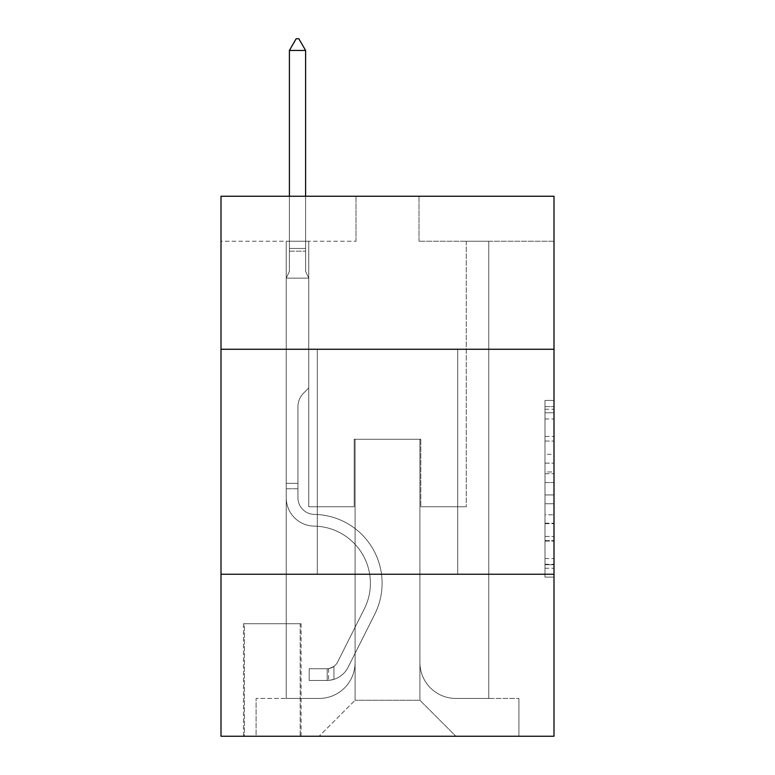 <?xml version="1.0" encoding="UTF-8"?>
<svg xmlns="http://www.w3.org/2000/svg" width="775" height="775" viewBox="0 0 775 775"><rect width="100%" height="100%" fill="white"/><g stroke="black" fill="none" stroke-linecap="round" stroke-linejoin="round"><path stroke-width="0.58" stroke-dasharray="3.88 2.91" d="M544.999 454.295L544.999 482.563L553.999 482.563L553.999 568.259L553.999 409.239L553.999 482.563L544.999 482.563L544.999 406.594L544.999 577.094L544.999 400.413L544.999 564.723L553.999 564.723L544.999 564.723L553.999 564.723L544.999 564.723L544.999 536.455L544.999 577.094L553.999 577.094L553.999 400.413L553.999 564.278L553.999 494.934L544.999 494.934L553.999 494.934L553.999 536.455L553.999 412.775L544.999 412.775L553.999 412.775L553.999 577.094L553.999 409.239L553.999 577.094L544.999 577.094L544.999 400.413L553.999 400.413L553.999 409.239L553.999 400.413L553.999 409.239L553.999 400.413L553.999 406.594L553.999 400.413L544.999 400.413L544.999 412.775L553.999 412.775L544.999 412.775L544.999 454.295L553.999 454.295M457.696 349.254L457.696 574.246L317.304 574.246L457.696 574.246L317.304 574.246L457.696 574.246L457.696 349.254L317.304 349.254L317.304 574.246L317.304 349.254L457.696 349.254M301.097 623.749L243.495 623.749L301.097 623.749L301.097 736.25L243.495 736.25L301.097 736.25M243.495 623.749L243.495 736.25M553.999 471.965L553.999 463.13L553.999 471.965L544.999 471.965L544.999 436.412L544.999 541.095L544.999 514.813L553.999 514.813L544.999 514.813L544.999 577.094L553.999 577.094L544.999 577.094L553.999 577.094L544.999 577.094L544.999 400.413L553.999 400.413L544.999 400.413L553.999 400.413L544.999 400.413L544.999 471.965L553.999 471.965M553.999 574.246L553.999 736.25L221.001 736.25L221.001 574.246L553.999 574.246L553.999 196.249L419.004 196.249L553.999 196.249L553.999 241.248L553.999 196.249L221.001 196.249L355.996 196.249L221.001 196.249L221.001 241.248L355.996 241.248L221.001 241.248L221.001 196.249L221.001 349.254L553.999 349.254L221.001 349.254L221.001 574.246L553.999 574.246L221.001 574.246M286.246 241.248L286.246 698.449L319.097 698.449A35.999 35.999 0 0 0 355.095 662.451L355.095 439.251L355.095 700.251L355.095 439.251L355.095 700.251L355.095 439.251L419.905 439.251L419.905 662.451A35.999 35.999 0 0 0 455.903 698.449L488.754 698.449L488.754 241.248L488.754 698.449L488.754 241.248L488.754 698.449L488.754 241.248L488.754 698.449L488.754 241.248L488.754 698.449L488.754 241.248L488.754 698.449L488.754 241.248L488.754 698.449L488.754 241.248L488.754 698.449L488.754 241.248L488.754 698.449L488.754 241.248L488.754 698.449L488.754 241.248L488.754 698.449L488.754 241.248L488.754 698.449L488.754 241.248L488.754 698.449L488.754 241.248L488.754 698.449L488.754 241.248L488.754 698.449L518.901 698.449L455.903 698.449L488.754 698.449L455.903 698.449L488.754 698.449L455.903 698.449L488.754 698.449L455.903 698.449L488.754 698.449L455.903 698.449L488.754 698.449L455.903 698.449L488.754 698.449L455.903 698.449L488.754 698.449L455.903 698.449L488.754 698.449L455.903 698.449L488.754 698.449L455.903 698.449L488.754 698.449L455.903 698.449L488.754 698.449L455.903 698.449L488.754 698.449L455.903 698.449L488.754 698.449L488.754 241.248L466.25 241.248L488.754 241.248L466.25 241.248L488.754 241.248L466.25 241.248L488.754 241.248L466.25 241.248L488.754 241.248L466.25 241.248L488.754 241.248L466.25 241.248L488.754 241.248L466.25 241.248L488.754 241.248L466.25 241.248L488.754 241.248L466.25 241.248L488.754 241.248L466.25 241.248L488.754 241.248L466.25 241.248L488.754 241.248L466.25 241.248L488.754 241.248L466.25 241.248L488.754 241.248L466.25 241.248L488.754 241.248L466.25 241.248L488.754 241.248L488.754 698.449L455.903 698.449A35.999 35.999 0 0 1 419.905 662.451A35.999 35.999 0 0 0 455.903 698.449A35.999 35.999 0 0 1 419.905 662.451A35.999 35.999 0 0 0 455.903 698.449A35.999 35.999 0 0 1 419.905 662.451A35.999 35.999 0 0 0 455.903 698.449A35.999 35.999 0 0 1 419.905 662.451A35.999 35.999 0 0 0 455.903 698.449A35.999 35.999 0 0 1 419.905 662.451A35.999 35.999 0 0 0 455.903 698.449A35.999 35.999 0 0 1 419.905 662.451A35.999 35.999 0 0 0 455.903 698.449A35.999 35.999 0 0 1 419.905 662.451A35.999 35.999 0 0 0 455.903 698.449A35.999 35.999 0 0 1 419.905 662.451A35.999 35.999 0 0 0 455.903 698.449A35.999 35.999 0 0 1 419.905 662.451A35.999 35.999 0 0 0 455.903 698.449A35.999 35.999 0 0 1 419.905 662.451A35.999 35.999 0 0 0 455.903 698.449A35.999 35.999 0 0 1 419.905 662.451A35.999 35.999 0 0 0 455.903 698.449A35.999 35.999 0 0 1 419.905 662.451A35.999 35.999 0 0 0 455.903 698.449A35.999 35.999 0 0 1 419.905 662.451A35.999 35.999 0 0 0 455.903 698.449A35.999 35.999 0 0 1 419.905 662.451L419.905 439.251L419.905 700.251L355.095 700.251L419.905 700.251L455.903 736.25L518.901 736.25L319.097 736.25L455.903 736.25L419.905 700.251L455.903 736.25L419.905 700.251L419.905 439.251L419.905 700.251L419.905 439.251L354.204 439.251L354.204 506.753L308.75 506.753L308.75 241.248L286.246 241.248L286.246 698.449L319.097 698.449A35.999 35.999 0 0 0 355.095 662.451L355.095 439.251L354.204 439.251L354.204 506.753L308.75 506.753L308.75 241.248L286.246 241.248L286.246 698.449L319.097 698.449L256.099 698.449L319.097 698.449L286.246 698.449L286.246 241.248L286.246 698.449L286.246 241.248L286.246 698.449L286.246 241.248L286.246 698.449L286.246 241.248L286.246 698.449L286.246 241.248L286.246 698.449L286.246 241.248L286.246 698.449L286.246 241.248L286.246 698.449L286.246 241.248L286.246 698.449L286.246 241.248L286.246 698.449L286.246 241.248L286.246 698.449L286.246 241.248L286.246 698.449L286.246 241.248L286.246 698.449L286.246 241.248L308.75 241.248L286.246 241.248L308.75 241.248L286.246 241.248L308.75 241.248L286.246 241.248L308.75 241.248L286.246 241.248L308.75 241.248L286.246 241.248L308.75 241.248L286.246 241.248L308.75 241.248L286.246 241.248L308.75 241.248L286.246 241.248L308.75 241.248L286.246 241.248L308.75 241.248L286.246 241.248L308.75 241.248L286.246 241.248L308.75 241.248L286.246 241.248L308.75 241.248L286.246 241.248L308.75 241.248L286.246 241.248L286.246 698.449L286.246 241.248M355.095 662.451L355.095 439.251L354.204 439.251L354.204 506.753L308.75 506.753L308.75 241.248L308.75 506.753L308.75 241.248L308.75 506.753L308.75 241.248L308.75 506.753L308.75 241.248L308.75 506.753L308.75 241.248L308.75 506.753L308.75 241.248L308.75 506.753L308.75 241.248L308.75 506.753L308.75 241.248L308.75 506.753L308.75 241.248L308.75 506.753L308.75 241.248L308.75 506.753L308.75 241.248L308.75 506.753L308.75 241.248L308.75 506.753L308.75 241.248L308.75 506.753L308.75 241.248L308.75 506.753L354.204 506.753L308.75 506.753L354.204 506.753L308.75 506.753L354.204 506.753L308.75 506.753L354.204 506.753L308.75 506.753L354.204 506.753L308.75 506.753L354.204 506.753L308.75 506.753L354.204 506.753L308.75 506.753L354.204 506.753L308.75 506.753L354.204 506.753L308.75 506.753L354.204 506.753L308.75 506.753L354.204 506.753L308.75 506.753L354.204 506.753L308.75 506.753L354.204 506.753L308.75 506.753L354.204 506.753L354.204 439.251L354.204 506.753L354.204 439.251L354.204 506.753L354.204 439.251L354.204 506.753L354.204 439.251L354.204 506.753L354.204 439.251L354.204 506.753L354.204 439.251L354.204 506.753L354.204 439.251L354.204 506.753L354.204 439.251L354.204 506.753L354.204 439.251L354.204 506.753L354.204 439.251L354.204 506.753L354.204 439.251L354.204 506.753L354.204 439.251L354.204 506.753L354.204 439.251L354.204 506.753L354.204 439.251L355.095 439.251L354.204 439.251L355.095 439.251L354.204 439.251L355.095 439.251L354.204 439.251L355.095 439.251L354.204 439.251L355.095 439.251L354.204 439.251L355.095 439.251L354.204 439.251L355.095 439.251L354.204 439.251L355.095 439.251L354.204 439.251L355.095 439.251L354.204 439.251L355.095 439.251L354.204 439.251L355.095 439.251L354.204 439.251L355.095 439.251L354.204 439.251L355.095 439.251L354.204 439.251L355.095 439.251L355.095 662.451A35.999 35.999 0 0 1 319.097 698.449A35.999 35.999 0 0 0 355.095 662.451A35.999 35.999 0 0 1 319.097 698.449A35.999 35.999 0 0 0 355.095 662.451A35.999 35.999 0 0 1 319.097 698.449A35.999 35.999 0 0 0 355.095 662.451A35.999 35.999 0 0 1 319.097 698.449A35.999 35.999 0 0 0 355.095 662.451A35.999 35.999 0 0 1 319.097 698.449A35.999 35.999 0 0 0 355.095 662.451A35.999 35.999 0 0 1 319.097 698.449A35.999 35.999 0 0 0 355.095 662.451A35.999 35.999 0 0 1 319.097 698.449A35.999 35.999 0 0 0 355.095 662.451A35.999 35.999 0 0 1 319.097 698.449A35.999 35.999 0 0 0 355.095 662.451A35.999 35.999 0 0 1 319.097 698.449A35.999 35.999 0 0 0 355.095 662.451A35.999 35.999 0 0 1 319.097 698.449A35.999 35.999 0 0 0 355.095 662.451A35.999 35.999 0 0 1 319.097 698.449A35.999 35.999 0 0 0 355.095 662.451A35.999 35.999 0 0 1 319.097 698.449A35.999 35.999 0 0 0 355.095 662.451A35.999 35.999 0 0 1 319.097 698.449A35.999 35.999 0 0 0 355.095 662.451M553.999 241.248L419.004 241.248L553.999 241.248M244.396 736.25L300.196 736.25L244.396 736.25L244.396 623.749L300.196 623.749L300.196 736.25L300.196 623.749L244.396 623.749L244.396 736.25M256.099 736.25L319.097 736.25L355.095 700.251L319.097 736.25L355.095 700.251L319.097 736.25L256.099 736.25L256.099 698.449L256.099 736.25M420.796 439.251L419.905 439.251L420.796 439.251L419.905 439.251L420.796 439.251L419.905 439.251L420.796 439.251L419.905 439.251L420.796 439.251L419.905 439.251L420.796 439.251L419.905 439.251L420.796 439.251L419.905 439.251L420.796 439.251L419.905 439.251L420.796 439.251L419.905 439.251L420.796 439.251L419.905 439.251L420.796 439.251L419.905 439.251L420.796 439.251L419.905 439.251L420.796 439.251L419.905 439.251L420.796 439.251L419.905 439.251L420.796 439.251L419.905 439.251L420.796 439.251L420.796 506.753L420.796 439.251M419.004 241.248L419.004 196.249L419.004 241.248M355.996 241.248L355.996 196.249L355.996 241.248M518.901 698.449L518.901 736.25L518.901 698.449M466.25 241.248L466.25 506.753L420.796 506.753L466.25 506.753L420.796 506.753L466.25 506.753L420.796 506.753L466.25 506.753L420.796 506.753L466.25 506.753L420.796 506.753L466.25 506.753L420.796 506.753L466.25 506.753L420.796 506.753L466.25 506.753L420.796 506.753L466.25 506.753L420.796 506.753L466.25 506.753L420.796 506.753L466.25 506.753L420.796 506.753L466.25 506.753L420.796 506.753L466.25 506.753L420.796 506.753L466.25 506.753L420.796 506.753L466.25 506.753L420.796 506.753L466.25 506.753L466.25 241.248M553.999 349.254L221.001 349.254M544.999 482.563L553.999 482.563L544.999 482.563M544.999 406.594L544.999 400.413L544.999 406.594L553.999 406.594L544.999 406.594M544.999 540.65L544.999 503.769L544.999 540.65L553.999 540.65L544.999 540.65M544.999 503.769L544.999 494.934L553.999 494.934L544.999 494.934L544.999 503.769L553.999 503.769L544.999 503.769M544.999 436.412L544.999 412.775L544.999 436.412L553.999 436.412L544.999 436.412M544.999 400.413L553.999 400.413L544.999 400.413L544.999 409.239L544.999 400.413L553.999 400.413M544.999 577.094L553.999 577.094L544.999 577.094L544.999 568.259L544.999 577.094M297.949 483.348L297.949 488.754L286.246 488.754L286.246 483.348L286.246 497.773L286.246 278.147L308.75 278.147L308.75 387.946L303.674 393.022A19.559 19.559 -50 0 0 297.949 406.846A19.559 19.559 130 0 1 303.674 393.022L308.75 387.946L308.75 278.147L305.602 271.308L305.602 251.177L305.602 271.308L308.75 278.147L308.75 387.946L303.674 393.022A19.559 19.559 0 0 0 297.949 406.846A19.559 19.559 0 0 1 303.674 393.022L308.75 387.946L308.75 278.147L305.602 271.308L305.602 248.446L305.602 271.308L308.75 278.147L308.75 387.946L303.674 393.022A19.559 19.559 0 0 0 297.949 406.846A19.559 19.559 0 0 1 303.674 393.022L308.75 387.946L308.75 278.147L305.602 271.308L305.602 50.453L305.602 271.308L308.75 278.147L308.75 387.946L303.674 393.022A19.559 19.559 0 0 0 297.949 406.846A19.559 19.559 0 0 1 303.674 393.022L308.75 387.946L308.75 278.147L305.602 271.308L305.602 50.453L289.404 50.453L289.404 271.308L286.246 278.147L308.75 278.147L308.75 387.946L303.674 393.022A19.559 19.559 0 0 0 297.949 406.846A19.559 19.559 0 0 1 303.674 393.022L308.75 387.946L308.75 278.147L305.602 271.308L308.75 278.147L308.75 387.946L303.674 393.022A19.559 19.559 0 0 0 297.949 406.846A19.559 19.559 0 0 1 303.674 393.022L308.75 387.946L308.75 278.147L305.602 271.308L305.602 251.177L305.602 271.308L308.75 278.147L308.75 387.946L303.674 393.022A19.559 19.559 0 0 0 297.949 406.846A19.559 19.559 0 0 1 303.674 393.022L308.75 387.946L308.75 278.147L305.602 271.308L305.602 248.446L305.602 271.308L308.75 278.147L308.75 387.946L303.674 393.022A19.559 19.559 0 0 0 297.949 406.846A19.559 19.559 0 0 1 303.674 393.022L308.75 387.946L308.75 278.147L305.602 271.308L305.602 50.453L298.85 38.75L296.147 38.75L298.85 38.75L296.147 38.75L289.404 50.453L305.602 50.453L298.85 38.75L296.147 38.75L289.404 50.453L289.404 248.446L289.404 50.453L305.602 50.453L305.602 271.308L308.75 278.147L308.75 387.946L303.674 393.022A19.559 19.559 0 0 0 297.949 406.846A19.559 19.559 0 0 1 303.674 393.022L308.75 387.946L308.75 278.147L305.602 271.308L305.602 50.453L289.404 50.453L289.404 251.177L289.404 50.453L305.602 50.453L298.85 38.75L296.147 38.75L298.85 38.75L296.147 38.75L289.404 50.453L289.404 271.308L289.404 50.453L305.602 50.453L298.85 38.75L296.147 38.75L289.404 50.453L289.404 271.308L286.246 278.147L289.404 271.308L289.404 50.453L305.602 50.453L305.602 271.308L308.75 278.147L308.75 387.946L303.674 393.022A19.559 19.559 0 0 0 297.949 406.846A19.559 19.559 0 0 1 303.674 393.022L308.75 387.946L308.75 278.147L305.602 271.308L305.602 50.453L289.404 50.453L289.404 271.308L286.246 278.147L308.75 278.147L308.75 387.946L303.674 393.022A19.559 19.559 0 0 0 297.949 406.846A19.559 19.559 0 0 1 303.674 393.022L308.75 387.946L308.75 278.147L305.602 271.308L308.75 278.147L308.75 387.946L303.674 393.022A19.559 19.559 0 0 0 297.949 406.846A19.559 19.559 0 0 1 303.674 393.022L308.75 387.946L308.75 278.147L305.602 271.308L305.602 251.177L305.602 271.308L308.75 278.147L308.75 387.946L303.674 393.022A19.559 19.559 0 0 0 297.949 406.846A19.559 19.559 0 0 1 303.674 393.022L308.75 387.946L308.75 278.147L305.602 271.308L305.602 248.446L305.602 271.308L308.75 278.147L308.75 387.946L303.674 393.022A19.559 19.559 0 0 0 297.949 406.846A19.559 19.559 0 0 1 303.674 393.022L308.75 387.946L308.75 278.147L305.602 271.308L305.602 50.453L298.85 38.75L296.147 38.75L298.85 38.75L296.147 38.75L289.404 50.453L305.602 50.453L298.85 38.75L296.147 38.75L289.404 50.453L289.404 248.446L289.404 50.453L305.602 50.453L305.602 271.308L308.75 278.147L308.75 387.946L303.674 393.022A19.559 19.559 0 0 0 297.949 406.846A19.559 19.559 0 0 1 303.674 393.022L308.75 387.946L308.75 278.147L305.602 271.308L305.602 50.453L289.404 50.453L289.404 251.177L289.404 50.453L305.602 50.453L298.85 38.75L296.147 38.75L298.85 38.75L296.147 38.75L289.404 50.453L289.404 271.308L289.404 50.453L305.602 50.453L298.85 38.75L296.147 38.75L289.404 50.453L289.404 271.308L286.246 278.147L308.75 278.147L286.246 278.147L289.404 271.308L289.404 50.453L305.602 50.453L305.602 271.308L308.75 278.147L286.246 278.147L289.404 271.308L286.246 278.147L308.75 278.147L286.246 278.147L289.404 271.308L289.404 251.177L289.404 271.308L286.246 278.147L308.75 278.147L286.246 278.147L289.404 271.308L289.404 248.446L289.404 271.308L286.246 278.147L308.75 278.147L286.246 278.147L289.404 271.308L289.404 50.453L289.404 271.308L286.246 278.147L308.75 278.147L286.246 278.147L289.404 271.308L289.404 50.453L305.602 50.453L289.404 50.453L289.404 271.308L286.246 278.147L308.75 278.147L286.246 278.147L289.404 271.308L289.404 50.453L305.602 50.453L298.85 38.75L296.147 38.75L298.85 38.75L296.147 38.75L289.404 50.453L289.404 271.308L286.246 278.147L308.75 278.147L286.246 278.147L289.404 271.308L289.404 50.453L305.602 50.453L298.85 38.75L296.147 38.75L289.404 50.453L289.404 271.308L286.246 278.147L308.75 278.147L286.246 278.147L289.404 271.308L289.404 50.453L305.602 50.453L305.602 248.446L305.602 50.453L289.404 50.453L305.602 50.453L298.85 38.75L296.147 38.75L289.404 50.453L296.147 38.75L298.85 38.75L305.602 50.453L305.602 251.177L305.602 50.453L289.404 50.453L296.147 38.75L289.404 50.453L305.602 50.453L298.85 38.75L305.602 50.453L305.602 271.308L305.602 50.453L298.85 38.75L296.147 38.75L289.404 50.453L296.147 38.75L298.85 38.75L305.602 50.453L305.602 271.308L308.75 278.147L286.246 278.147L308.75 278.147L286.246 278.147L289.404 271.308L286.246 278.147L308.75 278.147L286.246 278.147L289.404 271.308L289.404 251.177L289.404 271.308L286.246 278.147L308.75 278.147L286.246 278.147L289.404 271.308L289.404 248.446L289.404 271.308L286.246 278.147L308.75 278.147L286.246 278.147L289.404 271.308L289.404 50.453L305.602 50.453L298.85 38.75L305.602 50.453L305.602 248.446L305.602 50.453L289.404 50.453L296.147 38.75L289.404 50.453L296.147 38.75L298.85 38.75L305.602 50.453L298.85 38.75L296.147 38.75L289.404 50.453L305.602 50.453L305.602 251.177L305.602 50.453L298.85 38.75L305.602 50.453L305.602 271.308L305.602 50.453L289.404 50.453L296.147 38.75L289.404 50.453L296.147 38.75L298.85 38.75L305.602 50.453L298.85 38.75L296.147 38.75L289.404 50.453L305.602 50.453L305.602 271.308L308.75 278.147L286.246 278.147L289.404 271.308L286.246 278.147L286.246 497.773A28.346 28.346 -50 0 0 314.156 526.118A28.346 28.346 130 0 1 286.246 497.773L286.246 278.147L286.246 497.773A28.346 28.346 0 0 0 314.156 526.118A28.346 28.346 130 0 1 286.246 497.773L286.246 278.147L286.246 497.773A28.346 28.346 0 0 0 314.156 526.118A28.346 28.346 130 0 1 286.246 497.773L286.246 278.147L286.246 497.773A28.346 28.346 0 0 0 314.156 526.118A57.147 57.147 130 0 1 364.308 608.927A57.147 57.147 -50 0 0 314.156 526.118A28.346 28.346 0 0 1 286.246 497.773L286.246 278.147L286.246 497.773A28.346 28.346 0 0 0 314.156 526.118A28.346 28.346 0 0 1 286.246 497.773L286.246 278.147L286.246 497.773A28.346 28.346 0 0 0 314.156 526.118A28.346 28.346 0 0 1 286.246 497.773L286.246 278.147L286.246 497.773A28.346 28.346 0 0 0 314.156 526.118A57.147 57.147 0 0 1 364.308 608.927A57.147 57.147 -50 0 0 314.156 526.118A28.346 28.346 0 0 1 286.246 497.773L286.246 278.147L286.246 497.773A28.346 28.346 0 0 0 314.156 526.118A28.346 28.346 0 0 1 286.246 497.773L286.246 278.147L286.246 497.773A28.346 28.346 0 0 0 314.156 526.118A28.346 28.346 0 0 1 286.246 497.773L286.246 278.147L286.246 497.773A28.346 28.346 0 0 0 314.156 526.118A57.147 57.147 0 0 1 364.308 608.927A57.147 57.147 -50 0 0 314.156 526.118A28.346 28.346 0 0 1 286.246 497.773L286.246 278.147L286.246 497.773A28.346 28.346 0 0 0 314.156 526.118A28.346 28.346 0 0 1 286.246 497.773L286.246 278.147L286.246 497.773A28.346 28.346 0 0 0 314.156 526.118A28.346 28.346 0 0 1 286.246 497.773L286.246 278.147L286.246 497.773A28.346 28.346 0 0 0 314.156 526.118A57.147 57.147 0 0 1 364.308 608.927L337.609 662.053L364.308 608.927A57.147 57.147 0 0 0 314.156 526.118A28.346 28.346 0 0 1 286.246 497.773L286.246 278.147L286.246 497.773A28.346 28.346 0 0 0 314.156 526.118A28.346 28.346 0 0 1 286.246 497.773L286.246 278.147L286.246 497.773L286.246 488.754L297.949 488.754L297.949 483.348L286.246 483.348L297.949 483.348L297.949 497.773L297.949 406.846L297.949 497.773A16.653 16.653 -50 0 0 314.34 514.416A16.653 16.653 130 0 1 297.949 497.773L297.949 406.846L297.949 497.773L297.949 483.348L286.246 483.348L297.949 483.348L297.949 497.773A16.653 16.653 0 0 0 314.34 514.416A16.653 16.653 130 0 1 297.949 497.773L297.949 406.846L297.949 497.773A16.653 16.653 0 0 0 314.34 514.416A16.653 16.653 130 0 1 297.949 497.773L297.949 406.846L297.949 497.773L297.949 483.348L286.246 483.348L297.949 483.348L297.949 497.773A16.653 16.653 0 0 0 314.34 514.416A68.849 68.849 130 0 1 374.761 614.188A68.849 68.849 -50 0 0 314.34 514.416A16.653 16.653 0 0 1 297.949 497.773L297.949 406.846L297.949 497.773A16.653 16.653 0 0 0 314.34 514.416A16.653 16.653 0 0 1 297.949 497.773L297.949 406.846L297.949 497.773L297.949 483.348L286.246 483.348L297.949 483.348L297.949 497.773A16.653 16.653 0 0 0 314.34 514.416A16.653 16.653 0 0 1 297.949 497.773L297.949 406.846L297.949 497.773A16.653 16.653 0 0 0 314.34 514.416A68.849 68.849 0 0 1 374.761 614.188A68.849 68.849 -50 0 0 314.34 514.416A16.653 16.653 0 0 1 297.949 497.773L297.949 406.846L297.949 497.773L297.949 483.348L286.246 483.348L297.949 483.348L297.949 497.773A16.653 16.653 0 0 0 314.34 514.416A16.653 16.653 0 0 1 297.949 497.773L297.949 406.846L297.949 497.773A16.653 16.653 0 0 0 314.34 514.416A16.653 16.653 0 0 1 297.949 497.773L297.949 406.846L297.949 497.773L297.949 483.348L286.246 483.348L297.949 483.348L297.949 497.773A16.653 16.653 0 0 0 314.34 514.416A68.849 68.849 0 0 1 374.761 614.188A68.849 68.849 -50 0 0 314.34 514.416A16.653 16.653 0 0 1 297.949 497.773L297.949 406.846L297.949 497.773A16.653 16.653 0 0 0 314.34 514.416A16.653 16.653 0 0 1 297.949 497.773L297.949 406.846L297.949 497.773L297.949 483.348L286.246 483.348L297.949 483.348L297.949 497.773A16.653 16.653 0 0 0 314.34 514.416A16.653 16.653 0 0 1 297.949 497.773L297.949 406.846L297.949 497.773A16.653 16.653 0 0 0 314.34 514.416A68.849 68.849 0 0 1 374.761 614.188L348.062 667.314L374.761 614.188A68.849 68.849 0 0 0 314.34 514.416A16.653 16.653 0 0 1 297.949 497.773L297.949 406.846L297.949 497.773L297.949 483.348L286.246 483.348M327.195 680.45A23.851 23.851 -50 0 0 348.062 667.314L374.761 614.188A68.849 68.849 0 0 0 314.34 514.416A16.653 16.653 0 0 1 297.949 497.773A16.653 16.653 0 0 0 314.34 514.416A16.653 16.653 0 0 1 297.949 497.773L297.949 406.846L297.949 497.773A16.653 16.653 0 0 0 314.34 514.416A68.849 68.849 0 0 1 374.761 614.188A68.849 68.849 0 0 0 314.34 514.416A16.653 16.653 0 0 1 297.949 497.773A16.653 16.653 0 0 0 314.34 514.416A16.653 16.653 0 0 1 297.949 497.773A16.653 16.653 0 0 0 314.34 514.416A68.849 68.849 0 0 1 374.761 614.188L348.062 667.314L374.761 614.188A68.849 68.849 0 0 0 314.34 514.416A16.653 16.653 0 0 1 297.949 497.773A16.653 16.653 0 0 0 314.34 514.416A68.849 68.849 0 0 1 374.761 614.188A68.849 68.849 0 0 0 314.34 514.416A16.653 16.653 0 0 1 297.949 497.773A16.653 16.653 0 0 0 314.34 514.416A16.653 16.653 0 0 1 297.949 497.773A16.653 16.653 0 0 0 314.34 514.416A68.849 68.849 0 0 1 374.761 614.188A68.849 68.849 0 0 0 314.34 514.416A16.653 16.653 0 0 1 297.949 497.773A16.653 16.653 0 0 0 314.34 514.416A68.849 68.849 0 0 1 374.761 614.188L348.062 667.314A23.851 23.851 130 0 1 333.948 679.336A23.851 23.851 -50 0 0 348.062 667.314L374.761 614.188A68.849 68.849 0 0 0 314.34 514.416A16.653 16.653 0 0 1 297.949 497.773A16.653 16.653 0 0 0 314.34 514.416A16.653 16.653 0 0 1 297.949 497.773A16.653 16.653 0 0 0 314.34 514.416A68.849 68.849 0 0 1 374.761 614.188A68.849 68.849 0 0 0 314.34 514.416A16.653 16.653 0 0 1 297.949 497.773A16.653 16.653 0 0 0 314.34 514.416A68.849 68.849 0 0 1 374.761 614.188A68.849 68.849 0 0 0 314.34 514.416A16.653 16.653 0 0 1 297.949 497.773A16.653 16.653 0 0 0 314.34 514.416A16.653 16.653 0 0 1 297.949 497.773A16.653 16.653 0 0 0 314.34 514.416A68.849 68.849 0 0 1 374.761 614.188L348.062 667.314L374.761 614.188A68.849 68.849 0 0 0 314.34 514.416A16.653 16.653 0 0 1 297.949 497.773A16.653 16.653 0 0 0 314.34 514.416A68.849 68.849 0 0 1 374.761 614.188A68.849 68.849 0 0 0 314.34 514.416A16.653 16.653 0 0 1 297.949 497.773A16.653 16.653 0 0 0 314.34 514.416A16.653 16.653 0 0 1 297.949 497.773A16.653 16.653 0 0 0 314.34 514.416A68.849 68.849 0 0 1 374.761 614.188A68.849 68.849 0 0 0 314.34 514.416A16.653 16.653 0 0 1 297.949 497.773A16.653 16.653 0 0 0 314.34 514.416A68.849 68.849 0 0 1 374.761 614.188L348.062 667.314L374.761 614.188A68.849 68.849 0 0 0 314.34 514.416A68.849 68.849 0 0 1 374.761 614.188A68.849 68.849 0 0 0 314.34 514.416A68.849 68.849 0 0 1 374.761 614.188L348.062 667.314A23.851 23.851 0 0 1 333.948 679.336C327.011 680.808 327.011 680.808 333.948 679.336C327.011 680.808 327.011 680.808 333.948 679.336A23.851 23.851 0 0 0 348.062 667.314L374.761 614.188A68.849 68.849 0 0 0 314.34 514.416A68.849 68.849 0 0 1 374.761 614.188L348.062 667.314L374.761 614.188A68.849 68.849 0 0 0 314.34 514.416A68.849 68.849 0 0 1 374.761 614.188A68.849 68.849 0 0 0 314.34 514.416A68.849 68.849 0 0 1 374.761 614.188L348.062 667.314L374.761 614.188A68.849 68.849 0 0 0 314.34 514.416A68.849 68.849 0 0 1 374.761 614.188L348.062 667.314A23.851 23.851 0 0 1 333.948 679.336C327.011 680.808 327.011 680.808 333.948 679.336C327.011 680.808 327.011 680.808 333.948 679.336A23.851 23.851 0 0 0 348.062 667.314L374.761 614.188A68.849 68.849 0 0 0 314.34 514.416A68.849 68.849 0 0 1 374.761 614.188A68.849 68.849 0 0 0 314.34 514.416A68.849 68.849 0 0 1 374.761 614.188L348.062 667.314L374.761 614.188A68.849 68.849 0 0 0 314.34 514.416A68.849 68.849 0 0 1 374.761 614.188L348.062 667.314L374.761 614.188A68.849 68.849 0 0 0 314.34 514.416A68.849 68.849 0 0 1 374.761 614.188A68.849 68.849 0 0 0 314.34 514.416A68.849 68.849 0 0 1 374.761 614.188L348.062 667.314A23.851 23.851 0 0 1 333.948 679.336C327.011 680.808 327.011 680.808 333.948 679.336C327.011 680.808 327.011 680.808 333.948 679.336A23.851 23.851 0 0 0 348.062 667.314L374.761 614.188A68.849 68.849 0 0 0 314.34 514.416A68.849 68.849 0 0 1 374.761 614.188L348.062 667.314L374.761 614.188A68.849 68.849 0 0 0 314.34 514.416A68.849 68.849 0 0 1 374.761 614.188A68.849 68.849 0 0 0 314.34 514.416A68.849 68.849 0 0 1 374.761 614.188L348.062 667.314L374.761 614.188A68.849 68.849 0 0 0 314.34 514.416A68.849 68.849 0 0 1 374.761 614.188L348.062 667.314A23.851 23.851 0 0 1 333.948 679.336C327.011 680.808 327.011 680.808 333.948 679.336C327.011 680.808 327.011 680.808 333.948 679.336A23.851 23.851 0 0 0 348.062 667.314L374.761 614.188L348.062 667.314A23.851 23.851 0 0 1 333.948 679.336C327.011 680.808 327.011 680.808 333.948 679.336C327.011 680.808 327.011 680.808 333.948 679.336A23.851 23.851 0 0 0 348.062 667.314L374.761 614.188L348.062 667.314A23.851 23.851 0 0 1 333.948 679.336C327.011 680.808 327.011 680.808 333.948 679.336C327.011 680.808 327.011 680.808 333.948 679.336A23.851 23.851 0 0 0 348.062 667.314L374.761 614.188L348.062 667.314A23.851 23.851 0 0 1 333.948 679.336C327.011 680.808 327.011 680.808 333.948 679.336C327.011 680.808 327.011 680.808 333.948 679.336A23.851 23.851 0 0 0 348.062 667.314L374.761 614.188L348.062 667.314A23.851 23.851 0 0 1 333.948 679.336C327.011 680.808 327.011 680.808 333.948 679.336C327.011 680.808 327.011 680.808 333.948 679.336A23.851 23.851 0 0 0 348.062 667.314L374.761 614.188L348.062 667.314A23.851 23.851 0 0 1 333.948 679.336C327.011 680.808 327.011 680.808 333.948 679.336C327.011 680.808 327.011 680.808 333.948 679.336A23.851 23.851 0 0 0 348.062 667.314L374.761 614.188L348.062 667.314A23.851 23.851 0 0 1 333.948 679.336C327.011 680.808 327.011 680.808 333.948 679.336C327.011 680.808 327.011 680.808 333.948 679.336A23.851 23.851 0 0 0 348.062 667.314L374.761 614.188L348.062 667.314A23.851 23.851 0 0 1 333.948 679.336C327.011 680.808 327.011 680.808 333.948 679.336C327.011 680.808 327.011 680.808 333.948 679.336A23.851 23.851 0 0 0 348.062 667.314L374.761 614.188L348.062 667.314A23.851 23.851 0 0 1 333.948 679.336C327.011 680.808 327.011 680.808 333.948 679.336C327.011 680.808 327.011 680.808 333.948 679.336A23.851 23.851 0 0 0 348.062 667.314L374.761 614.188L348.062 667.314A23.851 23.851 0 0 1 333.948 679.336C327.011 680.808 327.011 680.808 333.948 679.336C327.011 680.808 327.011 680.808 333.948 679.336A23.851 23.851 0 0 0 348.062 667.314L374.761 614.188L348.062 667.314A23.851 23.851 0 0 1 333.948 679.336C327.011 680.808 327.011 680.808 333.948 679.336C327.011 680.808 327.011 680.808 333.948 679.336A23.851 23.851 0 0 0 348.062 667.314A23.851 23.851 -50 0 1 327.195 680.45L327.195 668.738A12.148 12.148 -50 0 0 337.609 662.053L364.308 608.927A57.147 57.147 0 0 0 314.156 526.118A28.346 28.346 0 0 1 286.246 497.773A28.346 28.346 0 0 0 314.156 526.118A57.147 57.147 0 0 1 364.308 608.927A57.147 57.147 0 0 0 314.156 526.118A28.346 28.346 0 0 1 286.246 497.773A28.346 28.346 0 0 0 314.156 526.118A28.346 28.346 0 0 1 286.246 497.773A28.346 28.346 0 0 0 314.156 526.118A57.147 57.147 0 0 1 364.308 608.927L337.609 662.053L364.308 608.927A57.147 57.147 0 0 0 314.156 526.118A28.346 28.346 0 0 1 286.246 497.773A28.346 28.346 0 0 0 314.156 526.118A57.147 57.147 0 0 1 364.308 608.927A57.147 57.147 0 0 0 314.156 526.118A28.346 28.346 0 0 1 286.246 497.773A28.346 28.346 0 0 0 314.156 526.118A28.346 28.346 0 0 1 286.246 497.773A28.346 28.346 0 0 0 314.156 526.118A57.147 57.147 0 0 1 364.308 608.927A57.147 57.147 0 0 0 314.156 526.118A28.346 28.346 0 0 1 286.246 497.773A28.346 28.346 0 0 0 314.156 526.118A57.147 57.147 0 0 1 364.308 608.927L337.609 662.053A12.148 12.148 130 0 1 333.948 666.384C327.137 669.523 327.137 669.523 333.948 666.384C327.137 669.523 327.137 669.523 333.948 666.384A12.148 12.148 -50 0 0 337.609 662.053L364.308 608.927A57.147 57.147 0 0 0 314.156 526.118A28.346 28.346 0 0 1 286.246 497.773A28.346 28.346 0 0 0 314.156 526.118A28.346 28.346 0 0 1 286.246 497.773A28.346 28.346 0 0 0 314.156 526.118A57.147 57.147 0 0 1 364.308 608.927A57.147 57.147 0 0 0 314.156 526.118A28.346 28.346 0 0 1 286.246 497.773A28.346 28.346 0 0 0 314.156 526.118A57.147 57.147 0 0 1 364.308 608.927A57.147 57.147 0 0 0 314.156 526.118A28.346 28.346 0 0 1 286.246 497.773A28.346 28.346 0 0 0 314.156 526.118A28.346 28.346 0 0 1 286.246 497.773A28.346 28.346 0 0 0 314.156 526.118A57.147 57.147 0 0 1 364.308 608.927L337.609 662.053L364.308 608.927A57.147 57.147 0 0 0 314.156 526.118A28.346 28.346 0 0 1 286.246 497.773A28.346 28.346 0 0 0 314.156 526.118A57.147 57.147 0 0 1 364.308 608.927A57.147 57.147 0 0 0 314.156 526.118A28.346 28.346 0 0 1 286.246 497.773A28.346 28.346 0 0 0 314.156 526.118A28.346 28.346 0 0 1 286.246 497.773A28.346 28.346 0 0 0 314.156 526.118A57.147 57.147 0 0 1 364.308 608.927A57.147 57.147 0 0 0 314.156 526.118A28.346 28.346 0 0 1 286.246 497.773A28.346 28.346 0 0 0 314.156 526.118A57.147 57.147 0 0 1 364.308 608.927L337.609 662.053L364.308 608.927A57.147 57.147 0 0 0 314.156 526.118A57.147 57.147 0 0 1 364.308 608.927A57.147 57.147 0 0 0 314.156 526.118A57.147 57.147 0 0 1 364.308 608.927L337.609 662.053A12.148 12.148 0 0 1 333.948 666.384C327.137 669.523 327.137 669.523 333.948 666.384C327.137 669.523 327.137 669.523 333.948 666.384A12.148 12.148 0 0 0 337.609 662.053L364.308 608.927A57.147 57.147 0 0 0 314.156 526.118A57.147 57.147 0 0 1 364.308 608.927L337.609 662.053L364.308 608.927A57.147 57.147 0 0 0 314.156 526.118A57.147 57.147 0 0 1 364.308 608.927A57.147 57.147 0 0 0 314.156 526.118A57.147 57.147 0 0 1 364.308 608.927L337.609 662.053L364.308 608.927A57.147 57.147 0 0 0 314.156 526.118A57.147 57.147 0 0 1 364.308 608.927L337.609 662.053A12.148 12.148 0 0 1 333.948 666.384C327.137 669.523 327.137 669.523 333.948 666.384C327.137 669.523 327.137 669.523 333.948 666.384A12.148 12.148 0 0 0 337.609 662.053L364.308 608.927A57.147 57.147 0 0 0 314.156 526.118A57.147 57.147 0 0 1 364.308 608.927A57.147 57.147 0 0 0 314.156 526.118A57.147 57.147 0 0 1 364.308 608.927L337.609 662.053L364.308 608.927A57.147 57.147 0 0 0 314.156 526.118A57.147 57.147 0 0 1 364.308 608.927L337.609 662.053L364.308 608.927A57.147 57.147 0 0 0 314.156 526.118A57.147 57.147 0 0 1 364.308 608.927A57.147 57.147 0 0 0 314.156 526.118A57.147 57.147 0 0 1 364.308 608.927L337.609 662.053A12.148 12.148 0 0 1 333.948 666.384C327.137 669.523 327.137 669.523 333.948 666.384C327.137 669.523 327.137 669.523 333.948 666.384A12.148 12.148 0 0 0 337.609 662.053L364.308 608.927A57.147 57.147 0 0 0 314.156 526.118A57.147 57.147 0 0 1 364.308 608.927L337.609 662.053L364.308 608.927A57.147 57.147 0 0 0 314.156 526.118A57.147 57.147 0 0 1 364.308 608.927A57.147 57.147 0 0 0 314.156 526.118A57.147 57.147 0 0 1 364.308 608.927L337.609 662.053L364.308 608.927A57.147 57.147 0 0 0 314.156 526.118A57.147 57.147 0 0 1 364.308 608.927L337.609 662.053A12.148 12.148 0 0 1 333.948 666.384C327.137 669.523 327.137 669.523 333.948 666.384C327.137 669.523 327.137 669.523 333.948 666.384A12.148 12.148 0 0 0 337.609 662.053L364.308 608.927L337.609 662.053A12.148 12.148 0 0 1 333.948 666.384C327.137 669.523 327.137 669.523 333.948 666.384C327.137 669.523 327.137 669.523 333.948 666.384A12.148 12.148 0 0 0 337.609 662.053L364.308 608.927L337.609 662.053A12.148 12.148 0 0 1 333.948 666.384C327.137 669.523 327.137 669.523 333.948 666.384C327.137 669.523 327.137 669.523 333.948 666.384A12.148 12.148 0 0 0 337.609 662.053L364.308 608.927L337.609 662.053A12.148 12.148 0 0 1 333.948 666.384C327.137 669.523 327.137 669.523 333.948 666.384C327.137 669.523 327.137 669.523 333.948 666.384A12.148 12.148 0 0 0 337.609 662.053L364.308 608.927L337.609 662.053A12.148 12.148 0 0 1 333.948 666.384C327.137 669.523 327.137 669.523 333.948 666.384C327.137 669.523 327.137 669.523 333.948 666.384A12.148 12.148 0 0 0 337.609 662.053L364.308 608.927L337.609 662.053A12.148 12.148 0 0 1 333.948 666.384C327.137 669.523 327.137 669.523 333.948 666.384C327.137 669.523 327.137 669.523 333.948 666.384A12.148 12.148 0 0 0 337.609 662.053L364.308 608.927L337.609 662.053A12.148 12.148 0 0 1 333.948 666.384C327.137 669.523 327.137 669.523 333.948 666.384C327.137 669.523 327.137 669.523 333.948 666.384A12.148 12.148 0 0 0 337.609 662.053L364.308 608.927L337.609 662.053A12.148 12.148 0 0 1 333.948 666.384C327.137 669.523 327.137 669.523 333.948 666.384C327.137 669.523 327.137 669.523 333.948 666.384A12.148 12.148 0 0 0 337.609 662.053L364.308 608.927L337.609 662.053A12.148 12.148 0 0 1 333.948 666.384C327.137 669.523 327.137 669.523 333.948 666.384C327.137 669.523 327.137 669.523 333.948 666.384A12.148 12.148 0 0 0 337.609 662.053L364.308 608.927L337.609 662.053A12.148 12.148 0 0 1 333.948 666.384C327.137 669.523 327.137 669.523 333.948 666.384C327.137 669.523 327.137 669.523 333.948 666.384A12.148 12.148 0 0 0 337.609 662.053L364.308 608.927L337.609 662.053A12.148 12.148 0 0 1 333.948 666.384C327.137 669.523 327.137 669.523 333.948 666.384C327.137 669.523 327.137 669.523 333.948 666.384A12.148 12.148 0 0 0 337.609 662.053A12.148 12.148 -50 0 1 327.195 668.738L327.195 680.45L309.196 680.45L327.195 680.45A23.851 23.851 0 0 0 348.062 667.314A23.851 23.851 0 0 1 327.195 680.45L327.195 668.738L309.196 668.748L327.195 668.738A12.148 12.148 0 0 0 337.609 662.053A12.148 12.148 0 0 1 327.195 668.738L327.195 680.45L309.196 680.45L309.196 668.748L309.196 680.45L327.195 680.45A23.851 23.851 0 0 0 348.062 667.314A23.851 23.851 0 0 1 327.195 680.45L327.195 668.738L309.196 668.748L327.195 668.738A12.148 12.148 0 0 0 337.609 662.053A12.148 12.148 0 0 1 327.195 668.738L327.195 680.45L309.196 680.45L309.196 668.748L309.196 680.45L327.195 680.45A23.851 23.851 0 0 0 348.062 667.314A23.851 23.851 0 0 1 327.195 680.45L327.195 668.738L309.196 668.748L327.195 668.738A12.148 12.148 0 0 0 337.609 662.053A12.148 12.148 0 0 1 327.195 668.738L327.195 680.45L309.196 680.45L309.196 668.748L309.196 680.45L327.195 680.45A23.851 23.851 0 0 0 348.062 667.314A23.851 23.851 0 0 1 327.195 680.45L327.195 668.738L309.196 668.748L327.195 668.738A12.148 12.148 0 0 0 337.609 662.053A12.148 12.148 0 0 1 327.195 668.738L327.195 680.45L309.196 680.45L309.196 668.748L309.196 680.45L327.195 680.45A23.851 23.851 0 0 0 348.062 667.314A23.851 23.851 0 0 1 327.195 680.45L327.195 668.738L309.196 668.748L327.195 668.738A12.148 12.148 0 0 0 337.609 662.053A12.148 12.148 0 0 1 327.195 668.738L327.195 680.45L309.196 680.45L309.196 668.748L309.196 680.45L327.195 680.45A23.851 23.851 0 0 0 348.062 667.314A23.851 23.851 0 0 1 327.195 680.45L327.195 668.738L309.196 668.748L327.195 668.738A12.148 12.148 0 0 0 337.609 662.053A12.148 12.148 0 0 1 327.195 668.738L327.195 680.45L309.196 680.45L309.196 668.748L309.196 680.45L327.195 680.45A23.851 23.851 0 0 0 348.062 667.314A23.851 23.851 0 0 1 327.195 680.45L327.195 668.738L309.196 668.748L327.195 668.738A12.148 12.148 0 0 0 337.609 662.053A12.148 12.148 0 0 1 327.195 668.738L327.195 680.45L309.196 680.45L309.196 668.748L309.196 680.45L327.195 680.45A23.851 23.851 0 0 0 348.062 667.314A23.851 23.851 0 0 1 327.195 680.45L327.195 668.738L309.196 668.748L327.195 668.738A12.148 12.148 0 0 0 337.609 662.053A12.148 12.148 0 0 1 327.195 668.738L327.195 680.45L309.196 680.45L309.196 668.748L309.196 680.45L327.195 680.45A23.851 23.851 0 0 0 348.062 667.314A23.851 23.851 0 0 1 327.195 680.45L327.195 668.738L309.196 668.748L327.195 668.738A12.148 12.148 0 0 0 337.609 662.053A12.148 12.148 0 0 1 327.195 668.738L327.195 680.45L309.196 680.45L309.196 668.748L309.196 680.45L327.195 680.45A23.851 23.851 0 0 0 348.062 667.314A23.851 23.851 0 0 1 327.195 680.45L327.195 668.738L309.196 668.748L327.195 668.738A12.148 12.148 0 0 0 337.609 662.053A12.148 12.148 0 0 1 327.195 668.738L327.195 680.45L309.196 680.45L309.196 668.748L309.196 680.45L327.195 680.45A23.851 23.851 0 0 0 348.062 667.314A23.851 23.851 0 0 1 327.195 680.45L327.195 668.738L309.196 668.748L327.195 668.738A12.148 12.148 0 0 0 337.609 662.053A12.148 12.148 0 0 1 327.195 668.738L327.195 680.45L309.196 680.45L309.196 668.748L309.196 680.45L327.195 680.45A23.851 23.851 0 0 0 348.062 667.314A23.851 23.851 0 0 1 327.195 680.45L327.195 668.738L309.196 668.748L327.195 668.738A12.148 12.148 0 0 0 337.609 662.053A12.148 12.148 0 0 1 327.195 668.738L327.195 680.45L309.196 680.45L309.196 668.748L309.196 680.45L327.195 680.45A23.851 23.851 0 0 0 348.062 667.314A23.851 23.851 0 0 1 327.195 680.45L327.195 668.738L309.196 668.748L327.195 668.738A12.148 12.148 0 0 0 337.609 662.053A12.148 12.148 0 0 1 327.195 668.738L327.195 680.45L309.196 680.45L309.196 668.748L309.196 680.45L327.195 680.45A23.851 23.851 0 0 0 348.062 667.314A23.851 23.851 0 0 1 327.195 680.45L327.195 668.738L309.196 668.748L327.195 668.738A12.148 12.148 0 0 0 337.609 662.053A12.148 12.148 0 0 1 327.195 668.738L327.195 680.45L309.196 680.45L309.196 668.748L309.196 680.45L327.195 680.45M305.602 50.453L298.85 38.75L305.602 50.453L305.602 248.446L305.602 50.453L289.404 50.453L296.147 38.75L289.404 50.453L296.147 38.75L298.85 38.75L305.602 50.453L298.85 38.75L305.602 50.453L305.602 196.249M289.404 50.453L296.147 38.75L289.404 50.453L289.404 271.308L289.404 248.446L305.602 248.446L289.404 248.446L305.602 248.446L289.404 248.446L305.602 248.446L289.404 248.446L305.602 248.446L289.404 248.446L305.602 248.446L289.404 248.446L305.602 248.446L289.404 248.446L305.602 248.446L289.404 248.446L305.602 248.446L289.404 248.446L305.602 248.446L289.404 248.446L305.602 248.446L289.404 248.446L305.602 248.446L289.404 248.446L305.602 248.446L289.404 248.446L305.602 248.446L289.404 248.446L305.602 248.446L289.404 248.446L305.602 248.446L289.404 248.446L289.404 196.249M309.196 668.748L326.75 668.748L309.196 668.748L309.196 680.45L309.196 668.748M333.948 679.336C327.011 680.808 327.011 680.808 333.948 679.336C327.011 680.808 327.011 680.808 333.948 679.336L333.948 666.384L333.948 679.336M544.999 536.455L553.999 536.455L544.999 536.455M544.999 523.202L553.999 523.202M544.999 441.043L553.999 441.043L544.999 441.043M544.999 409.239L553.999 409.239M544.999 568.259L553.999 568.259M544.999 558.542L553.999 558.542M544.999 418.965L553.999 418.965M544.999 473.728L553.999 473.728L544.999 473.728M544.999 523.648L553.999 523.648L544.999 523.648M544.999 541.095L553.999 541.095L544.999 541.095M544.999 463.13L553.999 463.13L544.999 463.13M289.404 251.177L305.602 251.177L289.404 251.177M297.949 488.754L286.246 488.754L297.949 488.754M544.999 564.278L553.999 564.278M544.999 564.723L553.999 564.723M544.999 412.775L553.999 412.775M328.552 668.612L328.552 680.382"/><path stroke-width="1.16" d="M553.999 349.254L553.999 196.249L221.001 196.249L221.001 349.254L553.999 349.254L553.999 736.25L221.001 736.25L221.001 349.254M553.999 574.246L221.001 574.246M305.602 50.453L298.85 38.75L296.147 38.75L289.404 50.453L305.602 50.453L305.602 196.249M289.404 50.453L289.404 196.249"/></g></svg>
